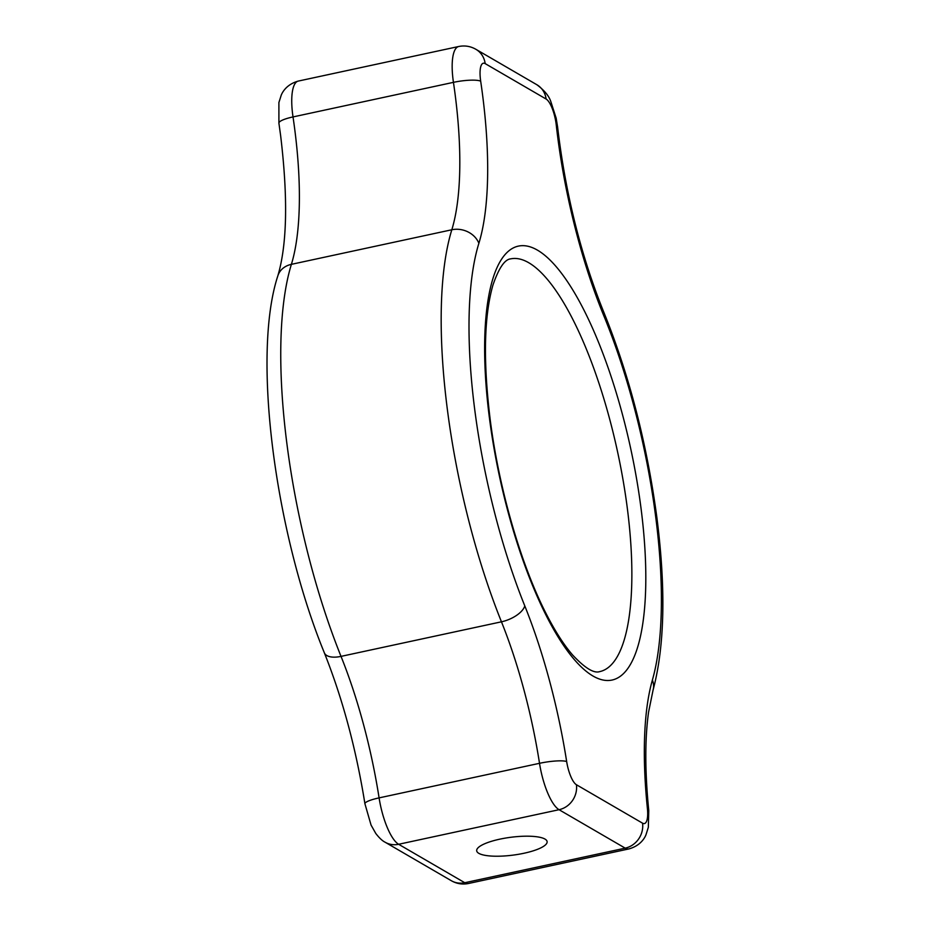 <?xml version="1.0" encoding="UTF-8"?>
<svg xmlns="http://www.w3.org/2000/svg" width="930" height="930" viewBox="0 0 930 930"><rect width="100%" height="100%" fill="white"/><g stroke="black" fill="none" stroke-linecap="round" stroke-linejoin="round"><path stroke-width="1.4" d="M545.003 839.081A35.514 8.986 172.6 0 0 505.188 838.128A35.514 8.986 172.6 0 0 476.695 850.787A35.514 8.986 172.6 0 0 478.822 853.345A35.514 8.986 172.6 0 0 518.626 854.286A35.514 8.986 172.6 0 0 547.119 841.638A35.514 8.986 172.6 0 0 545.003 839.081M599.676 671.623A211.122 63.833 77.8 0 0 627.169 507.083A211.122 63.833 77.8 0 0 510.721 258.854C504.688 259.377 498.759 268.154 492.912 285.185C483.972 316.549 483.077 361.445 490.226 419.883C498.957 488.68 520.823 564.289 545.98 613.37C555.036 631.133 563.952 645.036 572.717 655.115C584.924 668.077 593.898 673.576 599.676 671.623M640.863 507.048A221.886 67.088 -102.2 0 1 592.863 675.947A221.886 67.088 -102.2 0 1 489.575 419.105A221.886 67.088 -102.2 0 1 537.575 250.217A221.886 67.088 -102.2 0 1 640.863 507.048M546.108 99.033L485.169 63.612A21.518 6.51 77.8 0 0 480.519 79.992A21.518 6.51 77.8 0 0 480.671 81.142A21.518 4.336 171.6 0 0 453.445 82.352L293.02 116.924A215.214 65.077 -102.2 0 1 294.624 128.456A215.214 65.077 -102.2 0 1 291.392 264.341A286.44 86.606 77.8 0 0 287.091 445.203A286.44 86.606 77.8 0 0 341.019 656.382A215.214 65.077 -102.2 0 1 379.091 797.882L539.516 763.309A215.214 65.077 77.8 0 0 501.456 621.81A286.44 86.606 -102.2 0 1 447.516 410.63A286.44 86.606 -102.2 0 1 451.817 229.768A215.214 65.077 77.8 0 0 455.049 93.884A215.214 65.077 77.8 0 0 453.445 82.352A43.047 13.02 -102.2 0 1 453.119 80.05A43.047 13.02 -102.2 0 1 458.734 46.5L298.309 81.073A43.047 13.02 77.8 0 0 292.694 114.623A43.047 13.02 77.8 0 0 293.02 116.924A21.518 4.336 171.6 0 0 278.907 123.19L280.616 135.489C288.079 197.718 287.149 244.509 277.826 275.885C251.716 355.527 275.071 532.541 324.349 652.825C342.624 698.756 356.144 749.069 364.92 803.764A21.518 3.801 -8.9 0 1 379.091 797.882A43.047 13.02 77.8 0 0 398.633 844.277L559.058 809.705A43.047 13.02 -102.2 0 1 539.516 763.309A21.518 3.801 -8.9 0 1 566.661 761.542A21.518 6.51 77.8 0 0 576.426 784.734L642.56 823.178A21.518 6.51 77.8 0 0 647.408 808.484A236.732 71.575 -102.2 0 1 652.383 680.074A264.922 80.108 77.8 0 0 655.534 515.58A264.922 80.108 77.8 0 0 603.907 315.991A236.732 71.575 -102.2 0 1 556.268 125.085A21.518 6.51 77.8 0 0 556.128 123.946A21.518 6.51 77.8 0 0 546.108 99.033A21.518 19.774 -59.8 0 0 536.877 84.746C544.422 90.384 549.095 96.081 550.909 101.835L556.152 118.145L557.605 127.026A21.518 6.533 -6.4 0 0 556.268 125.085M480.671 81.142A236.732 71.575 -102.2 0 1 482.438 93.825A236.732 71.575 -102.2 0 1 478.88 243.3A264.922 80.108 77.8 0 0 524.787 605.895A236.732 71.575 -102.2 0 1 566.661 761.542M652.383 680.074A21.518 17.844 -164.1 0 1 653.023 690.293C664.729 646.397 665.985 588.678 656.824 517.138C646.885 443.343 629.192 374.999 603.756 312.108A21.518 10.497 157.6 0 1 603.907 315.991M277.826 275.885A21.518 18.042 -162.9 0 1 291.392 264.341L451.817 229.768A21.518 18.042 -162.9 0 1 478.88 243.3M324.349 652.825A21.518 10.149 158.1 0 0 341.019 656.382L501.456 621.81A21.518 10.149 158.1 0 0 524.787 605.895M468.464 883.5C462.384 884.709 456.642 883.767 451.259 880.675L385.136 842.231A21.518 19.774 -59.8 0 0 398.633 844.277L464.768 882.721A43.047 13.02 77.8 0 0 468.464 883.5L628.889 848.927A43.047 13.02 -102.2 0 1 625.192 848.148L559.058 809.705A21.518 19.774 -59.8 0 0 576.426 784.734M451.259 880.675A21.518 19.774 -59.8 0 0 464.768 882.721L625.192 848.148A21.518 19.774 -59.8 0 0 642.56 823.178M485.169 63.612A21.518 19.774 -59.8 0 0 475.928 49.325L536.877 84.746M653.023 690.293L648.57 712.136C644.839 738.873 644.909 771.702 648.768 810.623A21.518 7.056 174.2 0 0 647.408 808.484M298.309 81.073C286.382 84.363 282.29 92.523 281.244 95.139L278.895 102.544L278.907 123.19M603.756 312.108C580.855 255.262 565.475 193.568 557.605 127.026M475.928 49.325C470.557 46.233 464.814 45.291 458.734 46.5M648.768 810.623L648.338 827.293L645.955 834.849C644.92 837.477 640.828 845.626 628.889 848.927M385.136 842.231C382.358 840.871 379.242 837.942 375.778 833.454L371.058 825.073L364.92 803.764"/></g></svg>
